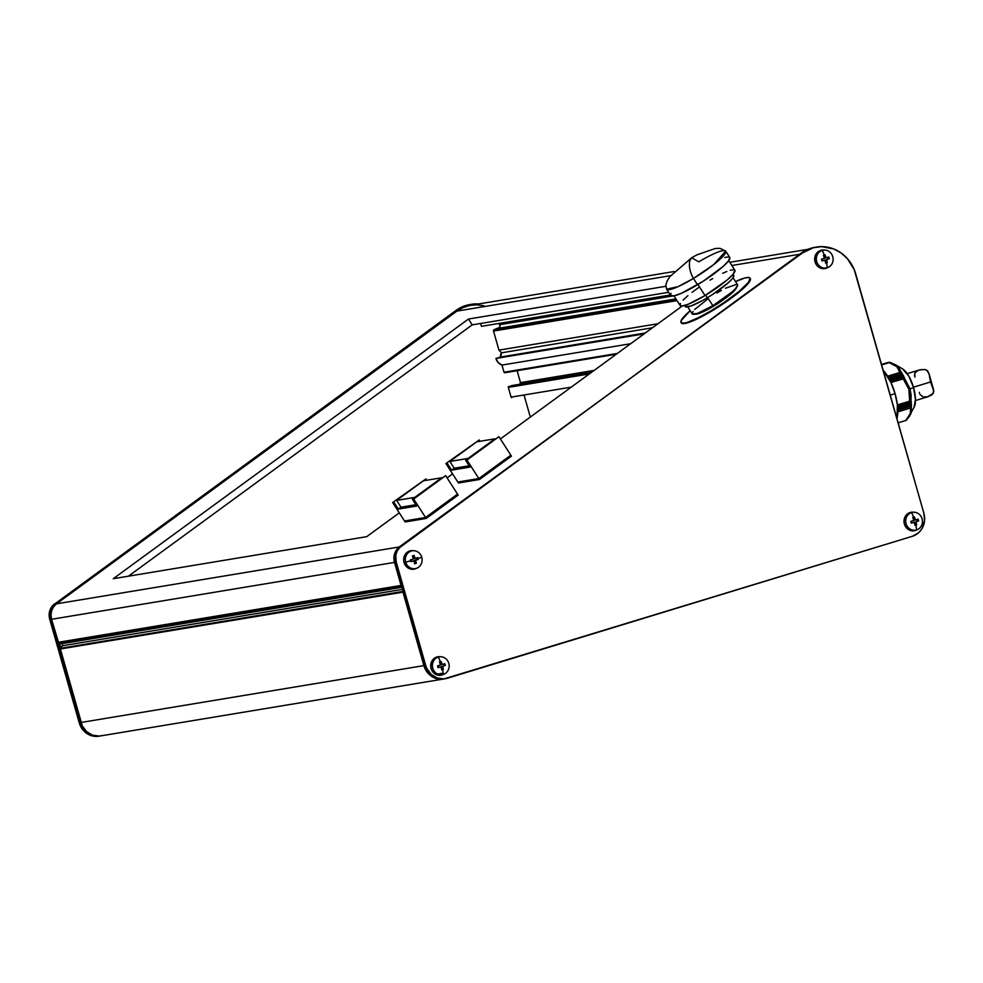 <?xml version="1.0" encoding="UTF-8"?>
<svg xmlns="http://www.w3.org/2000/svg" width="983" height="983" viewBox="0 0 983 983"><rect width="100%" height="100%" fill="white"/><g stroke="black" fill="none" stroke-linecap="round" stroke-linejoin="round"><path stroke-width="1.47" d="M729.742 257.448L728.698 260.679L723.316 266.319L703.337 281.15L681.526 293.241L674.105 295.846L670.652 295.502A35.142 5.64 -32.8 0 0 697.512 284.775L693.445 278.447A35.142 5.64 147.2 0 1 666.572 289.174L677.963 286.692L693.445 278.447C689.845 272.058 688.653 266.049 689.869 260.434C688.653 266.049 689.845 272.058 693.445 278.447L713.683 264.636L725.687 251.132A35.142 5.64 147.2 0 1 693.445 278.447L697.512 284.775A35.142 5.64 -32.8 0 0 729.755 257.46L725.687 251.132L720.072 248.355L715.341 248.478L696.935 254.843L691.713 257.755L689.869 260.434L691.713 257.755L698.802 261.859A35.142 5.64 147.2 0 1 725.687 251.132M707.318 297.763A28.814 4.62 -32.8 0 0 733.748 275.375L732.888 278.017L728.477 282.637L712.097 294.802L707.318 297.763L705.647 295.17L707.318 297.763L702.624 300.479L690.803 306.069L685.286 306.573A28.814 4.62 -32.8 0 0 707.318 297.763M705.032 295.539A32.562 5.222 -32.8 0 0 734.903 270.227L733.035 274.343L727.137 280.008L705.032 295.539L697.942 284.517L705.032 295.539L688.198 304.238L682.165 305.983L680.138 305.492A32.562 5.222 -32.8 0 0 705.032 295.539M687.744 306.917L692.241 313.909A26.946 4.325 -32.8 0 0 712.847 305.688A26.946 4.325 -32.8 0 0 737.557 284.751L736.746 287.22L732.618 291.546L712.847 305.688L707.625 297.579L712.847 305.688L697.402 313.454L692.241 313.921M694.637 313.749L699.392 313.319L709.591 308.502L713.633 306.168L713.191 305.48L713.633 306.168A24.833 3.981 -32.8 0 0 736.488 287.564M750.004 278.115A41.003 6.574 147.2 0 0 746.601 277.575A41.003 6.574 147.2 0 0 735.505 281.556L744.954 277.931L748.997 277.513L750.115 278.336L748.358 282.428L739.228 291.263L724.508 302.236L711.016 310.8L698.2 317.779L684.758 323.505A41.003 6.574 -32.8 0 0 725.442 302.297A41.003 6.574 -32.8 0 0 750.312 278.594L750.004 278.115A41.003 6.574 147.2 0 1 725.122 301.818A41.003 6.574 147.2 0 1 684.438 323.026L681.317 322.78L681.145 320.605L690.177 310.714A41.003 6.574 147.2 0 0 681.035 322.485L681.354 322.965A41.003 6.574 -32.8 0 0 684.758 323.505L701.543 316.735L724.827 302.715L744.02 287.835L749.599 281.605L750.422 278.816M898.13 422.874L905.847 420.454M909.619 416.128L909.029 416.952M911.413 412.663L911.302 406.778L911.413 412.663M911.548 405.856L911.302 406.778L911.548 405.856L897.786 410.058L911.548 405.856M911.56 405.635L897.774 409.825L911.536 405.623M911.081 405.229L897.762 409.297L911.081 405.229L911.462 403.915L911.081 405.229M911.487 403.816L897.688 408.117L911.487 403.816M910.971 403.509L897.651 407.576L910.971 403.509M910.946 403.214L897.626 407.281L910.946 403.214L911.315 401.814L910.946 403.214M911.339 401.728L897.516 406.028L911.339 401.728M911.327 401.568L897.491 405.746L911.302 401.531M911.106 395.055L910.983 401.285L897.418 405.119L910.319 401.175L897.393 404.91L909.656 401.162L908.87 389.317L903.316 378.934L904.471 377.558L890.635 381.773L904.471 377.558L903.869 378.541L890.967 382.473L903.316 378.934C908.562 385.385 910.676 392.795 909.656 401.162L910.983 401.285L910.049 388.924L911.106 395.055M906.621 420.011L914.215 407.122A21.565 8.122 -107 0 0 913.539 387.548L910.049 388.924L904.36 378.013L910.049 388.924L913.539 387.548A21.565 8.122 -107 0 0 902.541 368.883L908.906 376.268L913.539 387.548L915.456 399.282L914.018 407.515M896.963 418.758A30.461 11.477 -107 0 0 895.083 393.655L890.229 395.129L895.083 393.655L897.405 404.996L896.938 418.819M897.798 411.668L910.676 407.736L897.798 411.656L910.7 407.724L911.302 406.778L910.676 407.736L897.798 411.668M889.222 362.592L881.628 364.914L889.222 362.592C895.918 364.926 899.482 368.22 899.9 372.459L887.747 376.403L900.661 372.459L902.345 373.54L888.546 377.755L902.345 373.54L900.625 372.459L887.747 376.391L900.625 372.459L887.637 376.206L899.9 372.459L896.951 366.794L889.222 362.592L881.628 364.902L889.529 362.457M897.762 409.358L911.057 405.303L897.762 409.358M903.168 376.084L889.664 379.819L903.168 376.084M903.242 376.305L889.947 380.372L903.242 376.305M897.639 407.355L910.934 403.288L897.639 407.355M902.173 374.228L888.669 377.976L902.173 374.228M902.271 374.437L888.964 378.504L902.271 374.437M913.035 518.225L912.765 517.476A19.685 0.909 -15.9 0 0 913.6 517.218A20.102 7.569 -107 0 0 911.597 512.573A9.044 8.368 80.6 0 0 906.068 523.718A9.044 8.368 80.6 0 0 916.549 529.96A20.102 7.569 -107 0 0 915.849 525.094A19.685 0.909 164.1 0 1 915.013 525.352L914.288 522.292L911.339 523.165L910.823 521.371L913.785 520.486L913.035 518.225M916.832 529.837L916.549 529.96A9.044 8.368 -99.4 0 1 906.068 523.718A9.044 8.368 -99.4 0 1 911.597 512.573L910.123 512.499A9.375 8.675 80.6 0 0 904.385 524.037A9.375 8.675 80.6 0 0 915.259 530.501L911.88 530.783L907.211 528.608L905.048 525.745L904.041 522.231L904.36 518.606L907.149 514.146L910.123 512.499L913.502 512.204M827.158 261.92L827.317 262.682A19.685 0.909 164.1 0 1 826.506 262.928A20.102 7.569 73 0 1 827.207 267.794A9.044 8.368 80.6 0 0 832.748 256.649A9.044 8.368 80.6 0 0 822.255 250.407A20.102 7.569 73 0 1 824.258 255.052A19.685 0.909 -15.9 0 0 825.081 254.806L826.089 257.816L828.743 256.981L829.013 257.89L829.259 258.787L826.605 259.623L827.158 261.92M439.733 662.726L439.462 661.977A19.685 0.909 -15.9 0 0 440.31 661.731A20.102 7.569 -107 0 0 438.307 657.086A9.044 8.368 80.6 0 0 432.766 668.219A9.044 8.368 80.6 0 0 443.259 674.461A20.102 7.569 -107 0 0 442.547 669.607A19.685 0.909 164.1 0 1 441.711 669.865L440.998 666.793L438.049 667.678L437.533 665.872L440.482 665L439.733 662.726M417.111 557.816L417.75 557.607A19.685 7.409 73 0 1 418.008 558.504A20.102 0.934 -15.9 0 0 421.744 557.275A9.044 8.368 80.6 0 0 411.25 551.033A9.044 8.368 80.6 0 0 405.721 562.165A20.102 0.934 -15.9 0 0 410.747 560.728A19.685 7.409 -107 0 0 410.476 559.831L413.438 558.946L412.418 555.936L414.076 555.42L415.096 558.442L417.111 557.816M825.044 250.087L823.668 250.001A9.375 8.675 80.6 0 0 820.78 250.333L822.255 250.407A9.044 8.368 -99.4 0 1 825.044 250.087A9.044 8.368 -99.4 0 1 832.994 257.73A9.044 8.368 -99.4 0 1 827.944 267.523A9.044 8.368 -99.4 0 1 827.207 267.794L825.904 268.334A9.375 8.675 80.6 0 0 826.666 268.064L827.944 267.523M443.53 674.338L443.259 674.461A9.044 8.368 -99.4 0 1 432.766 668.219A9.044 8.368 -99.4 0 1 438.307 657.086L436.833 657A9.375 8.675 80.6 0 0 431.095 668.538A9.375 8.675 80.6 0 0 441.957 675.014L438.59 675.296L435.334 674.166L431.746 670.246L430.751 666.732L431.709 661.436L433.847 658.659L436.833 657L440.2 656.718M414.052 550.713L412.676 550.615A9.375 8.675 80.6 0 0 404.038 562.485L405.721 562.165A9.044 8.368 -99.4 0 1 414.052 550.713A9.044 8.368 -99.4 0 1 421.744 557.275A9.044 8.368 -99.4 0 1 416.939 568.149A9.044 8.368 -99.4 0 1 405.721 562.165L404.038 562.485L403.706 560.679L404.013 557.054L405.598 553.871L409.776 550.947L413.155 550.664M416.485 568.285L413.241 569.28L409.862 568.85L406.864 567.068L404.038 562.485A9.375 8.675 80.6 0 0 415.662 568.678L416.939 568.149M483.857 305.762L476.829 304.828L469.813 305.43L463.091 307.556L456.935 311.107L56.523 603.82L53.598 606.794L51.694 610.627L50.993 614.928L51.571 619.29L58.611 642.796L401.678 585.954L394.06 560.249L394.625 553.736L397.882 548.293M674.105 271.529L470.82 305.246A37.489 34.688 80.6 0 0 456.935 311.107L56.523 603.82L399.27 546.966L56.523 603.82A14.057 13.012 80.6 0 0 51.571 619.29L394.502 562.399L401.064 585.426L58.132 642.317A0.7 0.651 80.6 0 0 58.611 642.796L401.543 585.917A0.7 0.651 -99.4 0 1 401.064 585.426L58.132 642.317L51.571 619.29L394.502 562.399A14.057 13.012 -99.4 0 1 397.746 548.428M530.316 417.075L524.197 395.584L530.316 417.075M511.91 397.624L511.836 397.636A0.7 0.651 80.6 0 0 511.91 397.624L511.099 397.132A0.7 0.651 80.6 0 0 511.836 397.636M571.234 387.155L511.099 397.132L508.322 387.376L589.333 373.933L508.322 387.376L511.099 397.132L571.234 387.155M511.91 385.594L590.734 372.901L508.752 386.503A0.7 0.651 80.6 0 0 508.322 387.376L511.651 385.619L591.447 372.385L511.725 385.594A0.7 0.651 80.6 0 0 511.651 385.619L591.447 372.385M519.675 384.279L520.499 382.62L594.162 370.394L520.499 382.62L594.162 370.394L520.499 382.62L517.107 370.689L520.499 382.62L519.675 384.279M504.82 372.717L616.28 354.224L504.746 372.741A0.7 0.651 80.6 0 0 504.82 372.717L504.009 372.238A0.7 0.651 80.6 0 0 504.746 372.741M617.385 353.425L504.009 372.238L501.957 365.074L630.656 343.718L501.957 365.074L504.009 372.238L617.385 353.425M498.946 350.12L501.576 352.811L652.454 327.781L501.576 352.811A4.337 4.006 80.6 0 0 500.679 357.013L495.911 358.463L644.123 333.876L495.911 358.463A9.719 8.994 80.6 0 0 501.957 365.074L498.184 362.567L495.911 358.463L500.679 357.013L645.303 333.016L500.679 357.013L501.576 352.811L498.946 350.12L493.515 331.062L677.004 300.626L493.515 331.062L498.946 350.12L657.996 323.739L498.946 350.12M494.228 329.612A1.167 1.081 80.6 0 0 493.515 331.062L494.228 329.612L498.516 328.31L675.886 298.881L498.516 328.31A2.347 2.163 80.6 0 0 499.622 324.709L672.249 296.067L499.622 324.709A30.461 28.175 80.6 0 0 498.737 323.468L499.88 325.201L499.72 327.339L494.228 329.612L676.23 299.422L494.228 329.612M480.638 323.481L481.449 326.331L670.32 294.998L481.449 326.331L480.638 323.481M472.221 324.869L668.587 292.295L472.221 324.869L128.429 576.185L472.221 324.869L468.473 319.033L113.254 578.704L366.72 536.657L399.295 512.856L366.72 536.657L113.254 578.704L468.473 319.033L472.221 324.869M443.579 679.02L100.647 735.911A18.738 17.338 80.6 0 1 80.962 722.48L423.906 665.602L80.962 722.48L60.049 649.038L402.981 592.159A0.7 0.651 -99.4 0 1 403.128 591.471L60.196 648.362A0.7 0.651 80.6 0 0 60.049 649.038L402.981 592.159L423.906 665.602A18.738 17.338 -99.4 0 0 443.579 679.02A18.738 17.338 -99.4 0 0 443.8 678.983L438.897 679.106L432.397 676.845L429.546 674.743L425.221 669.018L403.214 591.373L60.196 648.362L82.289 725.896L86.615 731.635L92.611 735.21L99.369 736.07L102.699 735.419M60.786 647.686L62.494 645.757L402.637 589.333L62.494 645.757L60.786 647.686L59.459 643.029L60.786 647.686M456.935 311.107L670.504 275.682L456.935 311.107M731.856 265.508L799.646 254.265L731.856 265.508M681.244 322.756L682.349 323.567L684.438 323.026A41.003 6.574 147.2 0 1 681.035 322.485M458.434 482.997L479.483 479.507L511.443 456.137L510.841 455.19L478.868 478.561L479.483 479.507L511.443 456.137L498.934 436.685L465.647 460.277L498.934 436.685L466.962 460.056L478.856 478.537L457.857 482.026L458.434 482.997L445.913 463.558L479.2 439.966L445.913 463.558L479.2 439.966L480.048 441.281L479.2 439.966L445.913 463.558L457.808 482.026L478.856 478.537L510.841 455.19L498.934 436.685L465.647 460.277L470.034 467.085L451.615 470.144L447.228 463.337L451.615 470.144L470.034 467.085L465.647 460.277L466.962 460.056L478.856 478.537L510.841 455.19L478.856 478.537L479.483 479.507L458.434 482.997M405.143 521.948L426.192 518.459L458.164 495.088L457.55 494.142L425.578 517.513L426.192 518.459L458.164 495.088L445.655 475.637L412.369 499.229L445.655 475.637L413.683 499.008L425.565 517.488L404.566 520.978L405.143 521.948L392.635 502.51L425.922 478.918L392.635 502.51L425.922 478.918L426.769 480.232L425.922 478.918L392.635 502.51L404.517 520.978L425.565 517.488L457.537 494.117L445.655 475.637L412.369 499.229L416.743 506.036L398.324 509.096L393.95 502.288L398.324 509.096L416.743 506.036L412.369 499.229L413.683 499.008L425.565 517.488L457.55 494.142L425.565 517.488L426.192 518.459L405.143 521.948M665.761 286.311L468.473 319.033L665.761 286.311M447.105 477.898L452.573 473.904L447.105 477.898M500.384 438.946L682.3 305.971L500.384 438.946M402.047 587.269L61.904 643.705L59.459 643.029L61.904 643.705L62.494 645.757L61.904 643.705L402.047 587.269M98.964 736.181L94.208 736.279L87.708 734.018L82.437 729.275L79.218 722.775L49.728 619.278L49.334 612.728L50.661 608.612L53.107 605.159L456.026 310.407L463.214 306.426L471.115 304.374M79.218 722.775A18.738 17.338 80.6 0 0 98.89 736.193L100.205 735.984A18.738 17.338 -99.4 0 1 80.532 722.554L79.218 722.775L49.728 619.278L51.042 619.057L80.532 722.554L79.218 722.775M471.226 304.325A37.489 34.688 -99.4 0 1 478.574 303.968A37.489 34.688 80.6 0 0 457.341 310.198A37.489 34.688 -99.4 0 1 471.226 304.325L469.911 304.546A37.489 34.688 80.6 0 0 456.026 310.407L55.994 603.587A14.057 13.012 80.6 0 0 51.042 619.057A14.057 13.012 -99.4 0 1 55.994 603.587L54.679 603.795A14.057 13.012 80.6 0 0 49.728 619.278L51.042 619.057L80.532 722.554A18.738 17.338 80.6 0 0 100.413 735.948A18.738 17.338 -99.4 0 1 100.205 735.984M816.357 247.077L815.042 247.298A37.489 34.688 80.6 0 0 801.157 253.159L399.54 547.691L397.107 551.144L395.78 555.26L396.174 561.797L425.651 665.307L426.978 668.723L431.304 674.461L437.3 678.024L444.058 678.884L912.384 536.276L918.355 532.958L920.752 530.415L922.632 527.416L924.561 520.474L923.86 513.187L854.264 269.76L847.432 258.676L841.079 252.963L833.719 248.957L821.628 246.647L813.543 247.679L802.472 252.938L399.811 546.548L802.472 252.938A37.489 34.688 -99.4 0 1 816.357 247.077A37.489 34.688 -99.4 0 1 855.702 273.913L923.86 513.187A18.738 17.338 -99.4 0 1 912.384 536.276L447.388 678.245A18.738 17.338 -99.4 0 1 445.336 678.725A18.738 17.338 -99.4 0 1 425.651 665.307L424.337 665.528A18.738 17.338 80.6 0 0 444.021 678.946L445.336 678.725M827.477 267.671L822.538 268.617L819.281 267.487L816.652 265.115L814.698 260.065L815.657 254.757L817.795 251.98L820.78 250.333L824.147 250.038M441.957 675.014A9.375 8.675 80.6 0 0 442.719 674.731L443.997 674.203A9.044 8.368 -99.4 0 1 443.259 674.461L441.957 675.014M441.097 656.767L439.72 656.669A9.375 8.675 80.6 0 0 436.833 657L438.307 657.086A9.044 8.368 -99.4 0 1 441.097 656.767A9.044 8.368 -99.4 0 1 449.047 664.41A9.044 8.368 -99.4 0 1 443.997 674.203M820.78 250.333A9.375 8.675 80.6 0 0 815.042 261.871A9.375 8.675 80.6 0 0 825.904 268.334L827.207 267.794A9.044 8.368 -99.4 0 1 816.713 261.552A9.044 8.368 -99.4 0 1 822.255 250.407L820.78 250.333M444.672 678.823A18.738 17.338 -99.4 0 1 424.337 665.528L394.859 562.018L396.174 561.797L425.651 665.307L424.337 665.528L394.859 562.018A14.057 13.012 -99.4 0 1 399.811 546.548A14.057 13.012 80.6 0 0 394.859 562.018L396.174 561.797A14.057 13.012 -99.4 0 1 401.125 546.327L801.157 253.159A37.489 34.688 -99.4 0 1 815.693 247.188M405.721 562.165A9.044 8.368 80.6 0 0 416.202 568.42A9.044 8.368 80.6 0 0 421.744 557.275A20.102 0.934 164.1 0 1 418.008 558.504A19.685 7.409 73 0 1 418.254 559.413L415.612 560.236L416.325 563.308L414.666 563.812L413.941 560.74L410.992 561.625A19.685 7.409 -107 0 0 410.747 560.728A20.102 0.934 164.1 0 1 405.721 562.165M443.259 674.461A9.044 8.368 80.6 0 0 448.801 663.328A9.044 8.368 80.6 0 0 438.307 657.086A20.102 7.569 73 0 1 440.31 661.731A19.685 0.909 -15.9 0 0 441.134 661.473L442.141 664.483L444.795 663.66L445.066 664.557L445.311 665.454L442.657 666.29L443.37 669.349A19.685 0.909 164.1 0 1 442.547 669.607A20.102 7.569 73 0 1 443.259 674.461M822.255 250.407A9.044 8.368 80.6 0 0 816.713 261.552A9.044 8.368 80.6 0 0 827.207 267.794A20.102 7.569 -107 0 0 826.506 262.928A19.685 0.909 164.1 0 1 825.659 263.186L824.946 260.126L821.997 261.011L821.481 259.205L824.43 258.32L823.422 255.31A19.685 0.909 -15.9 0 0 824.258 255.052A20.102 7.569 -107 0 0 822.255 250.407M416.325 563.308L415.17 563.492L414.31 560.457L415.612 560.236A20.09 7.569 73 0 1 416.325 563.308A19.685 0.909 164.1 0 1 414.666 563.812A20.09 7.569 -107 0 0 413.941 560.74L412.651 560.961L413.941 560.74A20.09 0.934 164.1 0 1 410.992 561.625A19.685 7.409 -107 0 0 410.747 560.728A19.685 7.409 -107 0 0 410.476 559.831A20.09 0.934 -15.9 0 0 413.438 558.946A20.09 7.569 -107 0 0 412.418 555.936A19.685 0.909 -15.9 0 0 414.076 555.42A20.09 7.569 73 0 1 415.096 558.442L413.794 558.651L412.971 555.764L413.794 558.651L415.096 558.442A20.09 0.934 -15.9 0 0 417.75 557.607A19.685 7.409 73 0 1 418.008 558.504A19.685 7.409 73 0 1 418.254 559.413L417.111 559.597L416.645 557.951L417.111 559.597L418.254 559.413A20.09 0.934 164.1 0 1 415.612 560.236L417.111 559.597L414.31 560.457L415.17 563.492L416.325 563.308M410.955 561.477L412.651 560.961L410.955 561.477M440.851 664.705L442.141 664.483A20.09 0.934 -15.9 0 0 444.795 663.66A19.685 7.409 73 0 1 445.311 665.454L444.156 665.651L443.689 664.004L444.156 665.651L445.311 665.454A20.09 0.934 164.1 0 1 442.657 666.29L444.156 665.651L442.657 666.29A20.09 7.569 73 0 1 443.37 669.349L442.227 669.546L441.355 666.511L442.227 669.546L443.37 669.349A19.685 0.909 164.1 0 1 442.547 669.607A19.685 0.909 164.1 0 1 441.711 669.865A20.09 7.569 -107 0 0 440.998 666.793L439.696 667.015L440.998 666.793A20.09 0.934 164.1 0 1 438.049 667.678A19.685 7.409 -107 0 0 437.533 665.872A20.09 0.934 -15.9 0 0 440.482 665A20.09 7.569 -107 0 0 439.462 661.977A19.685 0.909 -15.9 0 0 440.31 661.731A19.685 0.909 -15.9 0 0 441.134 661.473A20.09 7.569 73 0 1 442.141 664.483L440.851 664.705L440.028 661.817L440.851 664.705M438 667.531L439.696 667.015L438 667.531M821.96 260.851L824.946 260.126A20.09 0.934 164.1 0 1 821.997 261.011A19.685 7.409 -107 0 0 821.481 259.205A20.09 0.934 -15.9 0 0 824.43 258.32A20.09 7.569 -107 0 0 823.422 255.31A19.685 0.909 -15.9 0 0 824.258 255.052A19.685 0.909 -15.9 0 0 825.081 254.806A20.09 7.569 73 0 1 826.089 257.816L824.798 258.038L823.975 255.138L824.798 258.038L826.089 257.816A20.09 0.934 -15.9 0 0 828.743 256.981A19.685 7.409 73 0 1 829.259 258.787L828.116 258.971L827.637 257.337L828.116 258.971L829.259 258.787A20.09 0.934 164.1 0 1 826.605 259.623L828.116 258.971L826.605 259.623A20.09 7.569 73 0 1 827.317 262.682L826.175 262.866L825.302 259.831L826.175 262.866L827.317 262.682A19.685 0.909 164.1 0 1 826.506 262.928A19.685 0.909 164.1 0 1 825.659 263.186A20.09 7.569 -107 0 0 824.946 260.126L821.96 260.851M915.259 530.501A9.375 8.675 80.6 0 0 916.009 530.23L917.286 529.69A9.044 8.368 -99.4 0 1 916.549 529.96L915.259 530.501M914.399 512.254L913.023 512.168A9.375 8.675 80.6 0 0 910.123 512.499L911.597 512.573A9.044 8.368 -99.4 0 1 914.399 512.254A9.044 8.368 -99.4 0 1 922.337 519.896A9.044 8.368 -99.4 0 1 917.286 529.69M916.549 529.96A9.044 8.368 80.6 0 0 922.091 518.815A9.044 8.368 80.6 0 0 911.597 512.573A20.102 7.569 73 0 1 913.6 517.218A19.685 0.909 -15.9 0 0 914.423 516.972L915.443 519.982L918.097 519.147L918.601 520.953L915.959 521.789L916.672 524.848A19.685 0.909 164.1 0 1 915.849 525.094A20.102 7.569 73 0 1 916.549 529.96M914.141 520.204L915.443 519.982A20.09 0.934 -15.9 0 0 918.097 519.147A19.685 7.409 73 0 1 918.601 520.953L917.458 521.137L916.992 519.503L917.458 521.137L918.601 520.953A20.09 0.934 164.1 0 1 915.959 521.789L917.458 521.137L915.959 521.789A20.09 7.569 73 0 1 916.672 524.848L915.517 525.033L914.657 521.998L915.517 525.033L916.672 524.848A19.685 0.909 164.1 0 1 915.849 525.094A19.685 0.909 164.1 0 1 915.013 525.352A20.09 7.569 -107 0 0 914.288 522.292L912.998 522.501L914.288 522.292A20.09 0.934 164.1 0 1 911.339 523.165A19.685 7.409 -107 0 0 910.823 521.371A20.09 0.934 -15.9 0 0 913.785 520.486A20.09 7.569 -107 0 0 912.765 517.476A19.685 0.909 -15.9 0 0 913.6 517.218A19.685 0.909 -15.9 0 0 914.423 516.972A20.09 7.569 73 0 1 915.443 519.982L914.141 520.204L913.318 517.304L914.141 520.204M911.302 523.017L912.998 522.501L911.302 523.017M400.966 507.167L398.324 509.096L400.966 507.167M415.895 504.721L400.99 507.191L396.616 500.384L423.427 480.785L441.674 477.763L414.851 497.361L396.616 500.384L414.875 497.398L441.674 477.763L423.427 480.785L396.616 500.384L400.99 507.191L415.895 504.721M404.529 521.002L425.578 517.513L404.517 520.978M888.288 362.469L881.518 364.533M881.554 364.656L889.124 362.272M889.136 362.26L881.53 364.582M903.451 375.494L902.32 374.486L903.451 375.494M889.529 379.561L903.328 375.346L889.529 379.561M897.676 407.834L911.45 403.632L897.676 407.834M889.984 380.433L903.303 376.366L889.984 380.433M897.774 409.579L911.081 405.524L897.774 409.579M904.335 377.3L903.303 376.366L904.471 377.558L890.512 381.527L904.335 377.3M905.724 420.491L898.118 422.813L905.724 420.491L910.27 413.585L910.676 407.736L897.798 411.877L910.061 408.129C911.745 411.299 910.307 415.416 905.724 420.491M883.078 370.161L891.016 382.596L895.083 393.655A30.461 11.477 -107 0 0 883.139 370.222M890.487 362.58L895.501 364.816L890.487 362.58M894.899 364.484L898.388 366.905L901.657 372.901L895.501 364.816L890.303 362.469M900.342 370.886L899.15 371.39M454.257 468.215L451.615 470.144L454.257 468.215L449.895 461.432L476.718 441.834L494.953 438.811L468.141 458.41L449.895 461.432L468.154 458.447L494.953 438.811L476.718 441.834L449.895 461.432L454.269 468.24L469.186 465.77L454.269 468.24M457.857 482.026L478.868 478.561L457.808 482.026M695.251 314.093A24.833 3.981 -32.8 0 0 713.633 306.168L731.856 293.131L735.665 289.137L736.402 286.852M716.951 292.959L721.338 290.427M725.479 288.24L736.636 284.32M692.204 312.938L693.04 311.439M694.723 309.461L708.104 298.66M724.766 257.485L728.563 256.895M691.713 257.755L669.718 276.739L667.162 280.966L665.835 285.082L666.572 289.174L670.639 295.49L671.008 293.327M709.996 280.155L712.675 278.582M722.628 273.311L726.83 271.468M730.283 270.251L733.797 269.711M673.945 295.871L680.125 305.467L680.469 303.464M683.124 300.11L687.891 295.686M692.032 292.344L699.306 287.036M919.99 394.515L923.197 396.96L927.817 396.751L932.019 394.797L933.85 391.345L930.557 381.969L913.44 387.191L930.557 381.969L929.082 373.933L927.645 370.947L924.806 369.485L919.412 369.94M930.557 381.969L928.96 373.466L933.592 389.723L930.557 381.969M929.082 373.933L926.834 370.272L924.806 369.485L920.125 369.731M917.889 370.517L914.755 373.233L914.976 377.079L914.46 375.076M919.326 392.364L919.56 393.36M927.817 396.751L933.383 393.225L933.457 389.293M733.748 275.375L733.06 274.306M734.903 270.227L728.722 260.63M737.557 284.751L733.06 277.759M443.124 673.146L435.702 674.375M807.977 249.313L729.791 262.289M888.263 362.408L881.493 364.472M905.982 420.441L898.13 422.837M910.848 414.015L906.584 420.06M902.541 368.883L895.501 364.816M685.274 306.561L684.598 305.492M915.468 400.536L928.48 396.567M907.26 373.651L919.461 369.927"/></g></svg>
